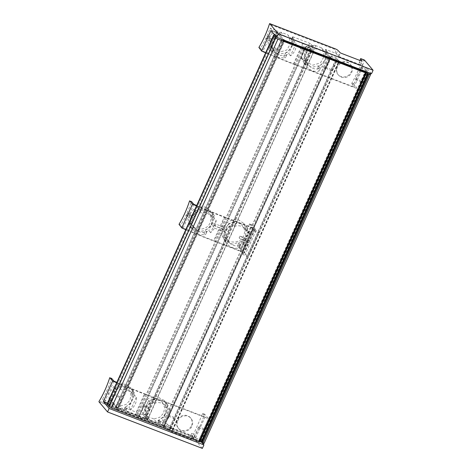 <?xml version="1.0" encoding="UTF-8"?>
<svg xmlns="http://www.w3.org/2000/svg" width="472" height="472" viewBox="0 0 472 472"><rect width="100%" height="100%" fill="white"/><g stroke="black" fill="none" stroke-linecap="round" stroke-linejoin="round"><path stroke-width="0.35" stroke-dasharray="2.36 1.77" d="M107.067 404.014A5.823 0.962 24.3 0 1 108.454 403.991L110.053 405.035L276.586 36.208L274.993 35.158A5.823 0.962 24.3 0 0 274.875 35.134M199.691 441.81L117.776 410.062L284.309 41.229M117.776 410.062L116.265 409.153L117.215 409.354L283.578 40.905M117.215 409.354L199.821 441.532M204.081 443.385A1.941 0.319 24.3 0 0 204.028 443.243L202.429 441.355L200.222 440.523L200.441 440.83L366.892 72.192M369.275 72.889L367.664 71.874L366.756 71.691L366.974 71.998A1.941 0.319 24.3 0 0 366.974 71.998L366.974 71.998M164.315 426.186L330.848 57.354A3.233 0.537 24.3 0 1 330.925 57.289L164.392 426.122A3.233 0.537 24.3 0 0 164.315 426.186A3.233 0.537 24.3 0 0 167.047 428.004A3.233 0.537 24.3 0 0 170.215 428.847A3.233 0.537 24.3 0 0 169.418 428.057L170.994 428.393A5.823 0.962 24.3 0 1 172.575 429.915A5.823 0.962 24.3 0 1 172.239 430.063L199.137 440.695A1.941 0.319 24.3 0 0 200.494 440.972A1.941 0.319 24.3 0 0 200.441 440.83M338.896 61.212A5.823 0.962 24.3 0 0 339.108 61.083A5.823 0.962 24.3 0 0 337.533 59.566L335.952 59.224L169.418 428.057M330.848 57.354A3.233 0.537 24.3 0 0 333.58 59.171A3.233 0.537 24.3 0 0 336.748 60.015A3.233 0.537 24.3 0 0 335.952 59.224M330.925 57.289L328.677 56.162A5.823 0.962 24.3 0 0 328.488 56.286A5.823 0.962 24.3 0 0 330.123 57.838M164.392 426.122L162.144 424.989A5.823 0.962 24.3 0 0 161.955 425.119A5.823 0.962 24.3 0 0 163.684 426.729L330.158 58.021M313.573 51.56L147.034 420.393L163.684 426.729M313.738 51.542A5.823 0.962 24.3 0 0 313.951 51.407A5.823 0.962 24.3 0 0 312.375 49.89L310.794 49.554L144.261 418.387L144.656 418.269L311.19 49.436M147.034 420.393A5.823 0.962 24.3 0 0 147.417 420.239A5.823 0.962 24.3 0 0 145.836 418.723L144.656 418.269M144.261 418.387A3.233 0.537 24.3 0 1 145.057 419.177A3.233 0.537 24.3 0 1 141.889 418.334A3.233 0.537 24.3 0 1 139.157 416.51A3.233 0.537 24.3 0 1 139.234 416.452L305.767 47.619A3.233 0.537 24.3 0 0 305.691 47.678A3.233 0.537 24.3 0 0 308.422 49.501A3.233 0.537 24.3 0 0 311.591 50.345A3.233 0.537 24.3 0 0 310.794 49.554M305.767 47.619L303.52 46.486A5.823 0.962 24.3 0 0 303.331 46.616A5.823 0.962 24.3 0 0 304.965 48.168M139.234 416.452L136.986 415.319A5.823 0.962 24.3 0 0 136.797 415.448A5.823 0.962 24.3 0 0 138.62 417.112L305.154 48.286M296.805 45.029L284.209 39.996A5.823 0.962 24.3 0 0 284.221 39.978A5.823 0.962 24.3 0 0 284.002 39.495L281.855 38.822L115.321 407.655L116.171 407.737L282.71 38.905M138.62 417.112L118.254 409.183L284.793 40.35M116.171 407.737L117.463 408.327A5.823 0.962 24.3 0 1 117.687 408.811A5.823 0.962 24.3 0 1 117.675 408.829L118.254 409.183M110.053 405.035A3.233 0.537 24.3 0 0 109.427 405.082A3.233 0.537 24.3 0 0 112.153 406.899A3.233 0.537 24.3 0 0 115.327 407.743A3.233 0.537 24.3 0 0 115.321 407.655M276.586 36.208A3.233 0.537 24.3 0 0 275.961 36.25A3.233 0.537 24.3 0 0 278.692 38.067A3.233 0.537 24.3 0 0 281.861 38.916A3.233 0.537 24.3 0 0 281.855 38.822M142.786 414.693L142.562 406.327L147.913 398.846L156.326 396.285L164.049 400.38L166.787 405.914L166.563 412.097L163.341 417.378L157.913 420.511L159.335 422.198L162.592 420.34L164.439 422.523A12.945 12.065 139.8 0 0 169.973 410.262L168.126 408.079L166.433 403.312L165.165 406.126L166.893 408.174A10.473 9.759 -40.2 0 0 165.483 405.896L162.309 402.144L155.465 398.816L148.208 401.684L144.444 408.705L146.314 415.661L150.078 420.05A10.473 9.759 -40.2 0 1 149.488 419.419A10.473 9.759 -40.2 0 1 148.078 417.142L146.355 415.1L145.529 416.923L144.214 416.381L142.786 414.693L124.295 407.584L129.723 404.457L132.945 399.17L133.169 392.993L130.431 387.453L122.708 383.358L114.295 385.919L108.944 393.406L109.168 401.766L102.548 399.223A38.834 12.532 -69 0 0 111.51 378.597L109.681 377.895M166.433 403.312L168.162 405.359A12.945 12.065 139.8 0 0 167.371 404.297A12.945 12.065 139.8 0 0 155.583 400.522L153.86 398.48L148.686 400.604L150.533 402.793A12.945 12.065 139.8 0 0 144.998 415.047L143.152 412.864L144.214 416.381M155.583 400.522L154.315 403.336L152.586 401.294C146.473 404.233 144.397 408.835 146.355 415.1M154.315 403.336A10.473 9.759 -40.2 0 1 165.483 405.896M162.303 402.15L164.622 407.454L163.619 413.183L159.56 417.431L153.819 418.935L157.017 422.717A10.473 9.759 -40.2 0 0 160.657 421.974L158.934 419.933C164.775 416.67 166.852 412.068 165.165 406.126M110.613 401.218C110.047 396.079 111.894 391.996 116.147 388.963L110.613 401.218L109.534 399.937L110.59 403.454L109.168 401.766M116.147 388.963L115.068 387.683L109.534 399.937M136.314 397.288L130.779 409.548C134.927 406.368 136.774 402.286 136.314 397.288L134.508 395.152L132.815 390.391L133.617 391.223L128.148 387.494L121.392 386.922L120.236 385.553L115.068 387.683M130.779 409.548L128.974 407.413L125.717 409.271L124.295 407.584M134.437 392.309L133.169 395.123L131.7 392.792L126.455 389.518L120.124 389.736L118.968 388.368C112.855 391.312 110.778 395.914 112.731 402.173L116.023 406.61L112.696 402.74L110.826 395.778L114.59 388.757L121.847 385.889L128.685 389.223L131.004 394.527L130.001 400.256L125.935 404.51L120.201 406.008L113.262 403.342M133.169 395.123L131.546 393.206C133.234 399.147 131.151 403.749 125.31 407.012L124.49 408.835L126.112 410.752A129.434 21.364 24.3 0 0 135.252 414.351L147.258 418.965L145.529 416.923M116.023 406.61A129.434 21.364 24.3 0 0 123.216 409.584L126.933 408.929L125.31 407.012M123.216 409.584L120.201 406.008M116.661 382.774A129.434 21.364 24.3 0 0 145.034 394.327L208.5 418.729L204.588 414.097L202.647 413.637L193.608 434.234L195.732 437.597L159.837 423.803L158.108 421.756L159.335 422.198M204.588 414.097L202.647 413.637M202.346 448.4L193.709 438.181L193.974 437.597L190.204 436.146L189.939 436.736L191.296 439.414L169.654 431.095L167.1 428.44A2.59 0.425 24.3 0 0 164.209 426.841L98.913 401.743M193.709 438.181L189.939 436.736M193.608 434.234L191.632 433.473L192.871 435.921L171.23 427.602L168.675 424.947A2.59 0.425 24.3 0 0 167.814 424.316C167.017 425.52 165.902 426.169 164.474 426.257L99.179 401.153M153.819 418.935L146.88 416.269M157.017 422.717L150.078 420.05M113.988 381.158L104.69 401.755L102.548 399.223M104.69 401.755A129.434 21.364 24.3 0 0 113.068 405.365L111.911 403.997L110.59 403.454M167.814 424.316L157.913 420.511M125.717 409.271L124.49 408.835M191.449 425.714A8.024 7.481 139.8 0 0 190.487 417.803A8.024 7.481 139.8 0 0 177.271 420.263A8.024 7.481 139.8 0 0 178.233 428.169A8.024 7.481 139.8 0 0 191.449 425.714M168.162 405.359L166.893 408.174M150.533 402.793L144.998 415.047M202.753 413.395L205.031 417.006L195.732 437.597M160.657 421.974L159.837 423.803M148.078 417.142L147.258 418.965M205.031 417.006L144.55 393.754L135.252 414.351M169.973 410.262L164.439 422.523M134.508 395.152L128.974 407.413M132.815 390.391L131.546 393.206M126.933 408.929L126.112 410.752M112.731 402.173L111.911 403.997M120.236 385.553L118.968 388.368M121.392 386.922L120.124 389.736M113.888 403.542L113.068 405.365M107.362 403.371A129.434 21.364 24.3 0 0 135.735 414.923L199.202 439.32L208.5 418.729M145.034 394.327L135.735 414.923M116.832 382.397A129.434 21.364 24.3 0 0 144.55 393.754M177.755 420.835A8.024 7.481 -40.2 0 1 190.971 418.381A8.024 7.481 -40.2 0 1 189.673 429.272A8.024 7.481 -40.2 0 1 178.717 428.741A8.024 7.481 -40.2 0 1 177.755 420.835M193.974 437.597A38.834 12.532 -69 0 0 204.476 414.339M202.134 442.789L199.202 439.32M168.126 408.079L162.592 420.34M158.934 419.933L158.108 421.756M153.86 398.48L152.586 401.294M148.686 400.604L143.152 412.864M109.215 406.781A3.493 0.578 24.3 0 0 111.298 407.956M113.882 408.953A3.493 0.578 24.3 0 0 115.038 409.017A3.493 0.578 24.3 0 0 112.088 407.053A3.493 0.578 24.3 0 0 108.666 406.138L113.917 394.503A3.493 0.578 24.3 0 0 114.017 394.757A3.493 0.578 24.3 0 0 117.398 396.698A3.493 0.578 24.3 0 0 120.289 397.383A3.493 0.578 24.3 0 0 117.339 395.418A3.493 0.578 24.3 0 0 113.917 394.503M143.612 420.381A3.493 0.578 24.3 0 0 144.768 420.446A3.493 0.578 24.3 0 0 141.818 418.481A3.493 0.578 24.3 0 0 138.396 417.567A3.493 0.578 24.3 0 0 138.497 417.82A3.493 0.578 24.3 0 0 141.034 419.39M168.769 430.051A3.493 0.578 24.3 0 0 169.926 430.116A3.493 0.578 24.3 0 0 166.976 428.151A3.493 0.578 24.3 0 0 163.554 427.243A3.493 0.578 24.3 0 0 163.654 427.49A3.493 0.578 24.3 0 0 166.191 429.06M198.505 441.485A3.493 0.578 24.3 0 0 199.656 441.544A3.493 0.578 24.3 0 0 196.706 439.585A3.493 0.578 24.3 0 0 193.284 438.671A3.493 0.578 24.3 0 0 193.384 438.925A3.493 0.578 24.3 0 0 195.921 440.494M191.632 433.473L190.204 436.146M192.871 435.921L191.296 439.414M198.635 427.29A3.493 0.578 24.3 0 0 202.016 429.231A3.493 0.578 24.3 0 0 204.907 429.909A3.493 0.578 24.3 0 0 201.963 427.951A3.493 0.578 24.3 0 0 198.541 427.036A3.493 0.578 24.3 0 0 198.635 427.29M168.905 415.856A3.493 0.578 24.3 0 0 172.286 417.803A3.493 0.578 24.3 0 0 175.177 418.481A3.493 0.578 24.3 0 0 172.227 416.516A3.493 0.578 24.3 0 0 168.805 415.608A3.493 0.578 24.3 0 0 168.905 415.856M143.748 406.185A3.493 0.578 24.3 0 0 147.128 408.127A3.493 0.578 24.3 0 0 150.019 408.811A3.493 0.578 24.3 0 0 147.075 406.846A3.493 0.578 24.3 0 0 143.647 405.932A3.493 0.578 24.3 0 0 143.748 406.185M226.359 230.489A12.945 12.065 139.8 0 1 230.383 225.935L228.542 223.752L233.711 221.628L235.434 223.669A12.945 12.065 139.8 0 1 247.222 227.445A12.945 12.065 139.8 0 1 248.012 228.501L246.744 231.315L245.015 229.274C246.703 235.215 244.626 239.817 238.785 243.08L240.513 245.121A10.473 9.759 139.8 0 1 229.345 242.567A10.473 9.759 139.8 0 1 227.935 240.289L226.66 243.104L224.938 241.062L223.002 236.012L224.849 238.195A12.945 12.065 139.8 0 1 225.522 232.354L222.613 228.914L211.786 224.749A12.945 12.065 139.8 0 0 212.247 223.834A12.945 12.065 139.8 0 0 212.63 222.89L215.515 226.3A129.434 21.364 24.3 0 0 219.462 227.84L226.359 230.489L223.451 227.05A12.945 12.065 139.8 0 0 222.996 227.97A12.945 12.065 139.8 0 0 222.613 228.914M249.824 233.41L244.29 245.67A12.945 12.065 139.8 0 0 245.34 244.832L242.337 241.275L232.661 244.242L224.141 240.236L221.799 234.537L222.996 227.97L226.914 222.69L232.554 219.71L238.708 219.952L243.906 223.522L246.915 231.132L249.918 234.69A12.945 12.065 139.8 0 0 249.824 233.41L247.977 231.227L246.29 226.46L245.015 229.274M244.29 245.67L242.443 243.487L237.51 245.894L239.239 247.936A12.945 12.065 139.8 0 1 227.457 244.16L224.141 240.236M226.66 243.104A12.945 12.065 139.8 0 0 227.457 244.16M227.935 240.289L226.206 238.248L224.938 241.062M246.744 231.315A10.473 9.759 139.8 0 0 245.334 229.044A10.473 9.759 139.8 0 0 241.587 226.389A10.473 9.759 139.8 0 0 234.165 226.483L232.436 224.442C226.324 227.38 224.247 231.982 226.206 238.248M238.342 222.554C229.392 218.613 219.828 232.242 226.177 238.808C229.197 241.977 233.068 242.82 237.794 241.339C244.396 239.192 246.714 230.265 242.154 225.297L238.342 222.554M248.012 228.501L246.29 226.46M193.839 204.305L188.9 215.244A129.434 21.364 24.3 0 0 191.874 216.536L189.832 214.129A12.945 12.065 139.8 0 0 189.378 215.043L193.302 209.763L198.924 206.783L205.084 207.025L210.288 210.595L213.167 216.931L212.247 223.834L208.081 228.826L201.945 231.209L195.496 230.625L190.517 227.315L188.186 221.622L189.378 215.043A12.945 12.065 139.8 0 0 188.995 215.987L186.21 214.919L186.629 213.987A38.834 12.532 -69 0 0 191.361 201.745L189.532 201.042M191.874 216.536L196.004 212.111L194.918 210.831L189.384 223.085L191.313 228.135L193.319 230.625L190.517 227.309M215.515 226.3L216.164 220.436L214.359 218.3L212.671 213.539L214.288 215.456L213.468 214.371L207.999 210.636L201.249 210.07L200.093 208.701L194.918 210.831M216.164 220.436L210.63 232.696L214.677 228.165L211.786 224.749M210.63 232.696L208.825 230.56L203.892 232.973L205.515 234.891L198.812 234.413L193.319 230.625M196.004 212.111L190.47 224.365L189.384 223.085M190.47 224.365L191.03 218.4L188.995 215.987M214.288 215.456L213.019 218.27L211.55 215.94L206.311 212.665L199.975 212.884L198.818 211.515C195.974 212.577 193.915 214.459 192.641 217.155C191.461 219.893 191.443 222.619 192.588 225.321L191.313 228.135M213.019 218.27L211.397 216.353C213.084 222.288 211.008 226.89 205.167 230.159L203.892 232.973M192.588 225.321L195.26 229.079L200.512 232.389L206.789 232.077L205.167 230.159M191.561 215.881C189.974 219.651 190.31 222.985 192.558 225.881C195.579 229.05 199.45 229.893 204.181 228.413C210.777 226.271 213.09 217.338 208.535 212.376C204.004 206.482 194.322 209.002 191.561 215.881M196.511 205.922A129.434 21.364 24.3 0 0 224.884 217.474L250.443 227.297A2.59 0.425 24.3 0 1 253.334 228.896L254.278 230.012A3.363 0.555 24.3 0 0 252.821 229.846A3.363 0.555 24.3 0 0 255.659 231.74A3.363 0.555 24.3 0 0 258.957 232.619A3.363 0.555 24.3 0 0 255.995 230.672L254.443 228.837L255.305 229.168L251.393 224.542L249.452 224.076A38.834 12.532 111 0 1 246.915 231.132M251.393 224.542L249.452 224.076M243.564 253.747L248.502 242.809L247.558 241.693L242.62 252.632L243.564 253.747A3.363 0.555 24.3 0 0 242.107 253.582A3.363 0.555 24.3 0 0 244.944 255.476A3.363 0.555 24.3 0 0 248.242 256.355A3.363 0.555 24.3 0 0 245.275 254.408L243.729 252.573L244.584 252.903L240.779 248.036L238.844 247.576L242.272 251.629L213.686 240.637A129.434 21.364 24.3 0 1 183.118 228.041L180.752 225.238L178.923 224.536M240.673 248.278L238.844 247.576M188.9 215.244L187.054 213.055L186.629 213.987A38.834 12.532 -69 0 1 180.859 225.002L179.03 224.3M242.62 252.632A2.59 0.425 24.3 0 0 239.723 251.033L214.17 241.21A129.434 21.364 24.3 0 1 185.791 229.657M247.558 241.693A2.59 0.425 24.3 0 0 244.661 240.1L239.115 237.965L247.452 242.561L248.29 240.702A3.363 0.555 24.3 0 1 249.34 240.944L248.396 239.835A2.59 0.425 24.3 0 0 245.505 238.236L239.959 236.106L239.115 237.965M242.337 241.275A38.834 12.532 111 0 1 238.95 247.334M245.34 244.832L242.272 251.629M249.558 223.84L252.986 227.893L249.918 234.69M214.359 218.3L208.825 230.56M212.671 213.539L211.397 216.353M206.789 232.077L205.515 234.891M200.093 208.701L198.818 211.515M201.249 210.07L199.975 212.884M193.744 226.69L192.47 229.504M224.884 217.474L214.17 241.21M183.118 228.041L188.057 217.102A129.434 21.364 24.3 0 0 191.03 218.4M214.677 228.165A129.434 21.364 24.3 0 0 218.624 229.699L213.686 240.637M196.682 205.544A129.434 21.364 24.3 0 0 224.401 216.902L219.462 227.84M254.278 230.012L249.34 240.944M248.502 242.809A3.363 0.555 24.3 0 0 247.452 242.561M255.995 230.672L245.275 254.408M254.443 228.837L243.729 252.573M255.305 229.168L244.584 252.903M240.779 248.036A38.834 12.532 -69 0 0 251.281 224.778M188.057 217.102L186.21 214.919M252.986 227.893L224.401 216.902M239.959 236.106L248.29 240.702M223.451 227.05L212.63 222.89M225.522 232.354L218.624 229.699M189.832 214.129L187.054 213.055M230.383 225.935L224.849 238.195M240.513 245.121L239.239 247.936M235.434 223.669L234.165 226.483M247.977 231.227L242.443 243.487M238.785 243.08L237.51 245.894M233.711 221.628L232.436 224.442M228.542 223.752L223.002 236.012M268.751 38.391A129.434 21.364 24.3 0 0 271.724 39.683L275.854 35.252L270.32 47.513L270.881 41.548A129.434 21.364 24.3 0 1 267.913 40.25L266.06 38.067L266.485 37.135A38.834 12.532 -69 0 0 270.137 28.066L272.273 30.591L268.751 38.391L266.904 36.202L266.485 37.135A38.834 12.532 -69 0 1 260.715 48.15L258.886 47.448M325.497 49.348L326.925 51.035L325.692 50.598L327.421 52.64L363.316 66.44L361.198 63.077L359.216 62.31L360.461 64.764L338.813 56.445L336.265 53.79A2.59 0.425 24.3 0 0 335.397 53.153L325.497 49.348L326.276 58.375L320.624 65.502L311.567 67.295L303.992 63.384L301.738 58.41L302.275 52.61L305.39 47.2L310.369 43.536L311.797 45.224L308.393 46.899L310.24 49.082A12.945 12.065 139.8 0 0 304.706 61.342L302.859 59.159L304.788 64.21L306.511 66.251A12.945 12.065 139.8 0 0 307.307 67.307A12.945 12.065 139.8 0 0 319.09 71.083L317.367 69.042L322.299 66.635L324.14 68.818A12.945 12.065 139.8 0 0 329.68 56.557L324.14 68.818M329.68 56.557L327.833 54.374L326.925 51.035M321.402 47.778L314.464 45.111L309.083 47.035L305.236 51.542L304.068 57.071L306.027 61.956L312.788 65.195L320.512 62.876L324.352 55.944L322.01 48.433L321.402 47.778L324.6 51.554L317.662 48.887A10.473 9.759 139.8 0 0 314.016 49.631L312.293 47.589C306.18 50.528 304.098 55.13 306.057 61.395L307.785 63.437A10.473 9.759 139.8 0 0 309.195 65.708A10.473 9.759 139.8 0 0 320.364 68.269L319.09 71.083M320.364 68.269L318.635 66.227C324.476 62.965 326.553 58.363 324.872 52.421L326.594 54.463A10.473 9.759 139.8 0 0 325.184 52.191A10.473 9.759 139.8 0 0 324.6 51.554M314.464 45.111L317.662 48.887M296.015 43.583L290.481 55.838C294.628 52.663 296.475 48.581 296.015 43.583L294.209 41.447L293.307 38.114L291.879 36.427L292.658 45.459L287 52.575L277.955 54.374L270.373 50.457L268.031 44.769L269.229 38.191A12.945 12.065 139.8 0 0 268.845 39.135L266.06 38.067M290.481 55.838L288.675 53.708L283.749 56.121L285.365 58.038L278.663 57.56L273.17 53.773L271.17 51.283L269.241 46.232L270.32 47.513M270.881 41.548L268.845 39.135M271.724 39.683L269.683 37.27A12.945 12.065 139.8 0 0 269.229 38.191C270.869 34.698 273.377 32.173 276.751 30.609L270.137 28.066M275.854 35.252L274.775 33.978L269.241 46.232M272.273 30.591A129.434 21.364 24.3 0 0 280.651 34.208L279.495 32.839L278.179 32.297L274.775 33.978M278.179 32.297L276.751 30.609M293.307 38.114L292.074 37.672L293.696 39.595L292.87 41.418L287.784 34.851L280.846 32.184L275.465 34.108L271.618 38.615L270.45 44.144L272.409 49.029L279.17 52.268L286.893 49.955L290.734 43.023L288.392 35.512L287.784 34.851M292.87 41.418L291.253 39.501C292.935 45.436 290.858 50.038 285.017 53.306L283.749 56.121M280.846 32.184L283.607 35.453L279.825 36.031L278.675 34.663C272.556 37.607 270.48 42.209 272.438 48.468L275.111 52.227L280.362 55.537L286.64 55.224L285.017 53.306M364.449 60.044L364.183 60.634L360.407 59.183M265.647 52.805A129.434 21.364 24.3 0 0 294.021 64.357L357.487 88.754L353.681 83.892L351.746 83.426L354.018 87.037L293.537 63.785A129.434 21.364 24.3 0 1 262.975 51.188L260.603 48.386L258.774 47.684M353.575 84.128L351.746 83.426M335.397 53.153C335.822 51.654 335.586 50.362 334.678 49.289L269.388 24.19M283.607 35.453A129.434 21.364 24.3 0 0 290.805 38.421M310.369 43.536L291.879 36.427M293.696 39.595A129.434 21.364 24.3 0 0 302.835 43.188L314.842 47.808L313.113 45.76L311.797 45.224M292.074 37.672L291.253 39.501M294.209 41.447L288.675 53.708M279.495 32.839L278.675 34.663M272.438 48.468L271.17 51.283M280.651 34.208L279.825 36.031M270.928 30.462A129.434 21.364 24.3 0 0 303.319 43.76L301.868 46.976M301.856 46.999L294.021 64.357M273.595 49.837L272.326 52.652M286.64 55.224L285.365 58.038M267.913 40.25L262.975 51.188M351.77 66.446A8.024 7.481 -40.2 0 1 348.478 76.228A8.024 7.481 -40.2 0 1 338.418 75.036A8.024 7.481 -40.2 0 1 337.456 67.13A8.024 7.481 -40.2 0 1 342.153 62.699M342.466 62.581A8.024 7.481 -40.2 0 1 350.678 64.67A8.024 7.481 -40.2 0 1 351.611 66.098M303.319 43.76L366.785 68.163L357.487 88.754M361.198 63.077C358.39 70.416 355.274 77.125 351.852 83.184M363.316 66.44L354.018 87.037M351.333 65.991A8.024 7.481 139.8 0 0 350.189 64.098A8.024 7.481 139.8 0 0 336.973 66.558A8.024 7.481 139.8 0 0 337.934 74.464A8.024 7.481 139.8 0 0 351.15 72.004A8.024 7.481 139.8 0 0 351.457 66.322M307.785 63.437L306.511 66.251M310.24 49.082L304.706 61.342M314.842 47.808L314.016 49.631M327.421 52.64L326.594 54.463M325.692 50.598L324.872 52.421M318.635 66.227L317.367 69.042M327.833 54.374L322.299 66.635M313.113 45.76L312.293 47.589M308.393 46.899L302.859 59.159M306.057 61.395L304.788 64.21M353.681 83.892A38.834 12.532 -69 0 0 364.183 60.634M371.511 73.75L366.785 68.163M269.683 37.27L266.904 36.202M276.35 35.229A3.493 0.578 24.3 0 0 279.731 37.176A3.493 0.578 24.3 0 0 282.622 37.854A3.493 0.578 24.3 0 0 279.672 35.896A3.493 0.578 24.3 0 0 276.25 34.981A3.493 0.578 24.3 0 0 276.35 35.229M306.08 46.663A3.493 0.578 24.3 0 0 309.461 48.604A3.493 0.578 24.3 0 0 312.352 49.289A3.493 0.578 24.3 0 0 309.402 47.324A3.493 0.578 24.3 0 0 305.98 46.409A3.493 0.578 24.3 0 0 306.08 46.663M331.238 56.333A3.493 0.578 24.3 0 0 334.618 58.274A3.493 0.578 24.3 0 0 337.509 58.959A3.493 0.578 24.3 0 0 334.559 56.994A3.493 0.578 24.3 0 0 331.137 56.079A3.493 0.578 24.3 0 0 331.238 56.333M360.968 67.761A3.493 0.578 24.3 0 0 364.349 69.709A3.493 0.578 24.3 0 0 367.24 70.387A3.493 0.578 24.3 0 0 364.29 68.422A3.493 0.578 24.3 0 0 360.868 67.514A3.493 0.578 24.3 0 0 360.968 67.761M359.216 62.31L359.929 60.463M360.461 64.764L362.036 61.271M355.717 79.396A3.493 0.578 24.3 0 0 359.098 81.343A3.493 0.578 24.3 0 0 361.989 82.022A3.493 0.578 24.3 0 0 359.039 80.057A3.493 0.578 24.3 0 0 355.617 79.148A3.493 0.578 24.3 0 0 355.717 79.396M325.981 67.968A3.493 0.578 24.3 0 0 329.368 69.915A3.493 0.578 24.3 0 0 332.253 70.594A3.493 0.578 24.3 0 0 329.308 68.629A3.493 0.578 24.3 0 0 325.887 67.714A3.493 0.578 24.3 0 0 325.981 67.968M300.823 58.298A3.493 0.578 24.3 0 0 304.21 60.239A3.493 0.578 24.3 0 0 307.101 60.923A3.493 0.578 24.3 0 0 304.151 58.959A3.493 0.578 24.3 0 0 300.729 58.044A3.493 0.578 24.3 0 0 300.823 58.298M271.093 46.864A3.493 0.578 24.3 0 0 274.474 48.811A3.493 0.578 24.3 0 0 277.365 49.489A3.493 0.578 24.3 0 0 274.421 47.53A3.493 0.578 24.3 0 0 270.999 46.616A3.493 0.578 24.3 0 0 271.093 46.864M109.663 404.575L276.197 35.748M108.454 403.991L274.993 35.158M198.505 441.096L365.039 72.269M204.028 443.243L370.561 74.411M202.429 441.355L368.962 72.523M201.579 440.883L368.113 72.051M201.131 440.706L367.664 71.874M200.258 440.618L366.626 72.157M199.137 440.695L365.67 71.862M172.793 430.429L339.327 61.596M172.239 430.063L338.754 61.277M170.994 428.393L337.533 59.566M169.814 427.945L336.347 59.112M163.33 425.449L329.863 56.616M162.144 424.989L328.677 56.162M163.471 426.8L330.005 57.967M145.836 418.723L312.375 49.89M138.172 415.779L304.706 46.946M136.986 415.319L303.52 46.486M117.675 408.829L284.209 39.996L117.675 408.829M117.463 408.327L284.002 39.495M164.474 426.257L164.209 426.841M168.675 424.947L167.1 428.44M171.23 427.602L169.654 431.095M170.652 427.284L169.076 430.777M244.661 240.1L239.723 251.033M253.334 228.896L248.396 239.835M250.443 227.297L245.505 238.236M334.678 49.289L334.943 48.704M336.265 53.79L337.84 50.297M302.835 43.188L293.537 63.785M338.813 56.445L340.395 52.953M338.235 56.127L339.81 52.634M116.265 409.153L282.799 40.321M200.222 440.523L366.555 72.145M200.494 440.972L367.027 72.139M172.209 430.075L338.743 61.242M172.575 429.915L338.955 61.419M170.215 428.847L336.748 60.015M161.955 425.119L328.069 57.212M328.134 57.077L328.488 56.286M163.837 426.871L330.37 58.038M147.417 420.239L313.833 51.666M145.057 419.177L311.591 50.345M139.157 416.51L305.691 47.678M136.797 415.448L302.965 47.43M302.977 47.401L303.331 46.616M117.687 408.811L284.221 39.978M115.327 407.743L281.861 38.916M109.427 405.082L275.961 36.25M167.371 404.297L164.055 400.374M149.488 419.419L146.314 415.661M133.623 391.217L130.437 387.453M131.706 392.787L128.691 389.217M115.404 405.938L112.696 402.74M198.541 427.036L193.284 438.671M204.907 429.909L199.656 441.544M168.805 415.608L163.554 427.243M175.177 418.481L169.926 430.116M143.647 405.932L138.396 417.567M150.019 408.811L144.768 420.446M120.289 397.383L115.038 409.017M190.971 418.381L190.487 417.803M178.717 428.741L178.233 428.169M245.334 229.044L242.165 225.292M229.345 242.567L226.171 238.814M247.222 227.445L243.906 223.522M213.474 214.365L210.288 210.595M211.556 215.934L208.547 212.365M195.255 229.085L192.552 225.887M252.821 229.846L242.107 253.582M258.957 232.619L248.242 256.355M303.992 63.384L307.307 67.307M306.021 61.962L309.195 65.708M322.01 48.433L325.184 52.191M273.17 53.773L270.368 50.457M291.413 39.082L288.392 35.512M275.105 52.233L272.403 49.035M361.989 82.022L366.455 72.122M366.579 71.856L367.24 70.387M355.617 79.148L359.918 69.62M360.042 69.343L360.868 67.514M332.253 70.594L336.548 61.089M336.849 60.422L337.509 58.959M325.887 67.714L330.294 57.95M330.312 57.914L331.137 56.079M307.101 60.923L311.437 51.306M311.691 50.752L312.352 49.289M300.729 58.044L305.142 48.274M305.154 48.238L305.98 46.409M277.365 49.489L282.622 37.854M270.999 46.616L275.2 37.306M275.725 36.137L276.25 34.981M350.678 64.67L350.189 64.098M338.418 75.036L337.934 74.464"/><path stroke-width="0.71" d="M274.875 35.134A5.823 0.962 24.3 0 0 273.601 35.188A5.823 0.962 24.3 0 0 273.766 35.606L275.766 37.966A1.941 0.319 24.3 0 0 277.931 39.164L365.529 72.841L366.225 72.977L365.039 72.269L284.309 41.229L282.799 40.321L283.749 40.521L367.717 73.237L369.369 74.316A1.941 0.319 24.3 0 0 370.614 74.552A1.941 0.319 24.3 0 0 370.561 74.411L369.275 72.889M273.601 35.188L107.067 404.014A5.823 0.962 24.3 0 0 107.232 404.433L109.227 406.799A1.941 0.319 24.3 0 0 111.398 407.997L199.691 441.81L366.225 72.977M283.578 40.905L283.749 40.521M199.821 441.532L201.184 442.063L367.717 73.237M369.369 74.316L202.836 443.149L201.184 442.063M202.836 443.149A1.941 0.319 24.3 0 0 204.081 443.385L370.614 74.552M338.754 61.277L365.67 71.862A1.941 0.319 24.3 0 0 367.027 72.139A1.941 0.319 24.3 0 0 366.986 72.009L366.892 72.192M330.123 57.838A5.823 0.962 24.3 0 0 330.217 57.897L313.573 51.56A5.823 0.962 24.3 0 0 313.738 51.542M304.965 48.168A5.823 0.962 24.3 0 0 305.154 48.286L296.805 45.029M116.832 382.397A129.434 21.364 24.3 0 1 113.988 381.158L111.616 378.361L109.681 377.895A38.834 12.532 111 0 1 99.179 401.153L98.913 401.743L107.551 411.956L202.346 448.4L203.928 444.907L202.134 442.789M109.787 377.653L112.643 381.028L103.344 401.625A129.434 21.364 24.3 0 0 107.362 403.371M112.643 381.028A129.434 21.364 24.3 0 0 116.661 382.774M103.344 401.625L109.126 408.463L107.551 411.956M108.666 406.132L108.666 406.138A3.493 0.578 24.3 0 0 108.761 406.392A3.493 0.578 24.3 0 0 109.215 406.781M111.298 407.956A3.493 0.578 24.3 0 0 113.882 408.953M141.034 419.39A3.493 0.578 24.3 0 0 143.612 420.381M166.191 429.06A3.493 0.578 24.3 0 0 168.769 430.051M195.921 440.494A3.493 0.578 24.3 0 0 198.505 441.485M109.126 408.463L203.928 444.907M196.682 205.544A129.434 21.364 24.3 0 1 193.839 204.305L191.473 201.503L189.532 201.042A38.834 12.532 111 0 1 179.03 224.3L181.773 227.911A129.434 21.364 24.3 0 0 185.791 229.657M189.644 200.801L192.493 204.175A129.434 21.364 24.3 0 0 196.511 205.922M192.493 204.175L181.773 227.911M359.929 60.463L360.673 58.593L362.036 61.271L340.395 52.953L337.84 50.297A2.59 0.425 24.3 0 0 334.943 48.704L269.654 23.6L269.388 24.19A38.834 12.532 111 0 1 258.886 47.448L261.63 51.059A129.434 21.364 24.3 0 0 265.647 52.805M261.63 51.059L270.928 30.462L276.71 37.306L371.511 73.75L373.087 70.257L364.449 60.044L360.673 58.593M342.153 62.699A8.024 7.481 -40.2 0 1 342.466 62.581M351.611 66.098A8.024 7.481 -40.2 0 1 351.77 66.446M351.457 66.322A8.024 7.481 139.8 0 0 351.333 65.991M276.71 37.306L278.291 33.819L373.087 70.257M269.654 23.6L278.291 33.819M107.232 404.433L273.766 35.606M109.227 406.799L275.766 37.966M111.398 407.997L277.931 39.164M198.989 441.674L365.529 72.841M201.75 442.382L368.284 73.549M202.01 442.689L368.543 73.856M336.548 61.089L336.849 60.422M311.437 51.306L311.691 50.752M275.2 37.306L275.725 36.137"/></g></svg>
